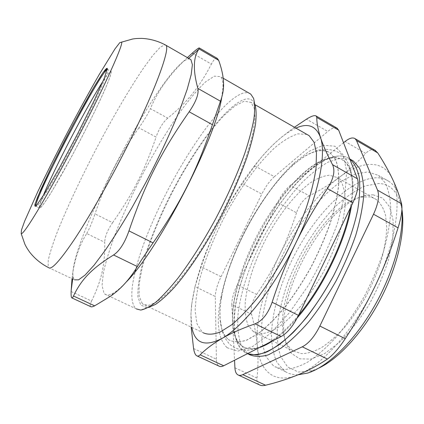<?xml version="1.0" encoding="UTF-8"?>
<svg xmlns="http://www.w3.org/2000/svg" width="424" height="424" viewBox="0 0 424 424"><rect width="100%" height="100%" fill="white"/><g stroke="black" fill="none" stroke-linecap="round" stroke-linejoin="round"><path stroke-width="0.32" stroke-dasharray="2.12 1.59" d="M111.13 71.471C111.496 72.886 109.599 78.599 105.433 88.351C99.375 102.226 89.278 122.939 78.17 144.181C67.024 165.36 56.111 184.679 48.723 196.45C43.497 204.564 40.423 208.433 39.501 208.041L39.469 207.999C39.019 206.981 40.238 202.958 43.121 195.925L40.126 203.944L39.411 207.866L41.202 207.082L45.575 201.283L52.353 190.567L71.168 157.336C81.752 137.614 92.13 117.093 100.006 100.371L106.339 86.236L110.123 76.564L111.226 71.82L109.758 72.001C108.316 73.405 106.074 76.474 103.021 81.201C107.707 73.946 110.41 70.697 111.13 71.471L107.707 69.568C109.302 70.728 96.746 99.015 78.541 134.201C57.314 175.43 36.703 209.88 36.008 206.329L35.929 206.154M338.93 156C313.235 157.85 276.586 200.308 254.723 246.863C245.406 267.252 239.025 286.778 235.585 305.439C234.022 317.247 233.953 327.667 235.389 336.709L239.799 347.452L247.351 353.727L243.71 351.629C240.62 349.206 238.277 345.73 236.672 341.203C219.007 293.217 288.643 163.123 336.386 156.244C341.527 155.47 345.989 156.377 349.774 158.952C346.647 156.801 343.032 155.82 338.93 156M253.414 331.69L248.024 325.187C245.734 318.938 244.823 311.184 245.284 301.914C247.298 282.474 255.455 258.587 267.306 236.221C279.506 214.078 294.754 194.701 309.398 183.486C316.622 178.631 323.279 175.865 329.374 175.192L337.122 177.513L341.94 183.226C344.224 188.722 345.295 195.867 345.152 204.67C343.811 223.448 335.665 248.867 322.855 272.987C316.145 284.806 308.99 295.597 301.39 305.354C293.731 314.248 286.301 321.397 279.093 326.793C272.192 331.07 266.023 333.412 260.596 333.821L253.414 331.69M293.541 351.083L301.591 353.658C307.554 353.552 314.2 351.533 321.54 347.595C329.141 342.544 336.884 335.734 344.754 327.169C352.514 317.73 359.722 307.22 366.378 295.639C372.521 283.725 377.546 271.773 381.441 259.79C384.573 248.114 386.344 237.408 386.752 227.677L385.527 215.138C383.519 208.2 380.439 203.001 376.295 199.54L372.913 197.785L369.182 196.831L361.412 197.144C321.673 204.236 270.947 298.459 284.796 338.612C286.598 344.299 289.512 348.454 293.541 351.083M253.563 98.352L255.041 104.686C253.075 99.619 249.524 97.87 244.399 99.433C224.073 106.297 188.563 156.498 164.671 206.721C154.389 228.695 146.693 248.994 141.574 267.624C138.876 279.193 137.657 288.914 137.922 296.784L140.683 305.004L146.778 307.665L148.379 307.458M142.294 303.595L139.125 296.063L139.189 283.757L142.183 267.719C148.389 243.779 160.68 214.125 175.764 185.701C191.107 157.479 208.576 131.774 224.153 115.392L235.018 105.825L244.182 101.214L250.929 102.338L254.188 108.062L254.941 118.259L252.937 132.802C250.208 144.505 246.047 157.786 240.445 172.658C234.096 188.129 226.766 203.87 218.461 219.881C209.801 235.606 200.955 250.123 191.924 263.442C183.041 275.685 174.762 285.718 167.093 293.546L156.975 301.809L148.951 305.344L143.227 304.368L142.294 303.595M135.881 268.98C151.384 207.156 212.042 103.965 242.581 93.307L246.042 92.649L249.01 93.105M221.704 97.536L222.998 86.729C223.088 81.546 222.213 78.175 220.374 76.612L214.39 76.135L205.714 81.79C198.867 88.25 191.346 96.9 183.163 107.749C170.459 125.541 157.882 145.92 145.427 168.89C133.215 192.046 122.907 214.427 114.491 236.041C109.493 249.763 105.793 261.968 103.392 272.664L102.036 285.522L104.013 293.238L104.919 294.134L136.305 308.9L135.145 307.893C130.656 302.026 130.687 289.889 135.251 271.482M104.919 294.134C106.8 295.56 109.62 295.215 113.378 293.095C116.929 291.06 121.238 287.339 126.304 281.939M217.242 58.395C215.652 57.759 213.701 59.667 211.375 64.114L193.667 53.864M187.382 57.611C170.125 73.792 157.792 90.805 150.393 108.65L167.734 118.163C186.491 102.788 198.618 88.637 211.375 64.114M71.121 291.516L91.563 301.035C90.27 303.669 89.877 305.428 90.381 306.319L90.672 306.626M91.563 301.035C102.067 279.549 104.998 263.675 104.723 242.332L86.719 233.518C78.848 246.106 73.951 261.152 72.022 278.653M86.719 233.518C89.284 229.082 92.045 222.531 94.997 213.876L112.63 222.669C107.463 230.168 104.829 236.719 104.723 242.332M112.63 222.669C133.046 193.492 144.769 170.3 156.085 137.084L138.897 127.82C144.086 120.48 147.918 114.093 150.393 108.65M167.734 118.163C162.933 122.292 159.048 128.599 156.085 137.084M138.897 127.82C118.635 156.477 106.572 180.03 94.997 213.876M189.804 59.005L187.933 59.037C161.512 66.944 68.746 243.026 73.018 276.448L73.834 279.034L74.497 279.814L48.612 267.634L48.166 266.95L48.235 260.283C49.825 253.181 52.767 243.954 57.06 232.606C66.568 208.608 80.952 178.054 96.778 147.753C112.726 117.549 129.495 88.791 143.376 68.296L152.778 55.438L160.192 47.26L164.989 44.721M343.53 142.745L290.286 185.405L309.319 195.846C319.882 190.466 329.814 184.334 339.131 177.46C361.004 160.966 382.84 158.709 392.338 178.679C402.18 197.854 396.668 241.32 375.664 284.976C355.111 328.722 322.282 365.35 298.311 374.689C273.92 384.87 259.377 370.746 257.347 345.883C255.121 320.963 264.152 286.624 279.617 254.972C295.062 223.289 317.088 193.911 339.131 177.46C348.385 170.575 357.246 162.572 365.716 153.446L345.083 141.499M309.319 195.846C303.573 199.1 299.307 204.744 296.509 212.784L277.625 202.603C281.43 195.045 285.654 189.311 290.286 185.405M277.625 202.603L237.27 284.801L256.631 294.452C251.962 301.66 250.271 308.259 251.559 314.248L231.833 304.586C231.748 299.148 233.56 292.555 237.27 284.801M231.833 304.586L234.546 360.246M350.796 159.546L340.398 158.168L328.229 162.074C319.505 167.04 310.596 174.026 301.506 183.025C287.795 197.966 275.367 215.609 264.237 235.956C250.165 262.944 240.45 291.643 237.912 315.53C237.281 326.978 238.309 336.709 240.991 344.728L247.436 353.393L248.994 354.448L245.247 352.673M273.194 365.589L265.859 356.377L262.032 342.788L261.603 325.886C263.67 301.141 273.48 271.752 288.071 244.616C295.745 231.276 304.098 218.927 313.119 207.559C322.388 196.975 331.791 188.192 341.331 181.218L355.169 174.052L367.852 171.916L378.542 175.435L385.257 182.935C388.623 189.984 390.472 199.068 390.806 210.182C390.175 222.335 387.838 235.771 383.8 250.494C378.802 265.625 372.399 280.757 364.598 295.878C356.16 310.569 347.076 323.899 337.334 335.861C327.482 346.7 317.862 355.301 308.471 361.677C299.445 366.643 291.325 369.225 284.101 369.426L274.895 366.712L273.194 365.589M234.912 367.794L257.002 378.081C256.695 381.441 257.532 383.709 259.509 384.881M257.002 378.081C258.19 367.051 258.306 356.319 257.347 345.883C256.35 335.405 254.416 324.858 251.559 314.248M374.991 150.255C372.166 148.882 369.071 149.948 365.716 153.446M256.631 294.452C265.403 281.515 273.067 268.355 279.617 254.972C286.131 241.569 291.76 227.508 296.509 212.784M298.051 374.8C293.403 374.906 289.327 373.936 285.834 371.89L284.075 370.746L276.883 362.297C273.544 354.708 271.731 345.597 271.445 334.965C272.086 312.79 279.58 286.179 291.701 260.696C313.219 216.346 349.752 177.884 376.989 177.751C381.51 177.836 385.559 179.087 389.137 181.504C394.802 185.352 398.692 192.125 400.818 201.819L401.915 209.546M298.57 315.233C289.555 326.088 280.916 334.377 272.653 340.112C259.764 348.698 249.741 350.802 242.581 346.419L241.336 345.581C225.404 332.745 232.14 288.399 251.522 246.752C270.872 205.009 302.286 166.24 326.65 158.603C333.073 156.689 338.532 157.251 343.016 160.283C350.007 165.164 353.118 176.002 352.344 192.793L350.399 207.871M228.324 339.391L229.511 340.207C234.255 342.354 240.079 342.306 247.001 340.064L258.571 333.428C267.019 326.814 275.812 318.069 284.939 307.204C294.044 295.274 302.678 282.098 310.834 267.677C318.482 252.884 324.922 238.182 330.164 223.554C334.557 209.387 337.409 196.545 338.712 185.023C339.121 174.545 338.103 166.091 335.649 159.662L330.338 153.043C326.061 150.133 320.798 149.693 314.55 151.734L309.165 153.96C268.334 173.845 216.282 271.201 220.204 319.431C220.846 328.854 223.554 335.511 228.324 339.391M351.501 205.592C355.015 181.832 352.381 166.839 343.594 160.611C340.08 158.2 335.925 157.341 331.133 158.046C285.834 164.284 218.265 290.519 235.219 336.036C236.74 340.334 238.977 343.604 241.929 345.862L243.18 346.705C247.431 349.302 252.847 349.593 259.419 347.585M272.659 340.848C280.455 335.57 288.622 327.959 297.166 318.011M373.115 194.823L382.644 198.13L389.566 206.721L393.143 220.432L392.836 238.611L388.411 260.066C383.455 275.499 376.772 290.742 368.371 305.794C359.25 320.115 349.577 332.342 339.354 342.486L324.53 353.653L311.057 359.096L299.81 358.842L291.362 353.372L286.009 343.445C271.503 300.934 324.201 203.043 366.262 195.332L373.115 194.823M401.926 209.398L401.48 206.997C397.818 191.68 390.181 183.841 378.574 183.47L365.181 185.924C355.577 190.27 345.846 196.943 335.999 205.947C316.548 225.504 299.164 253.213 288.018 281.817C282.999 296.137 279.533 309.944 277.625 323.231C276.713 335.941 277.699 346.996 280.571 356.388L287.642 366.983L298.411 372.039L312.488 370.592L318.906 368.043M336.82 128.027C334.6 127.152 331.584 128.302 327.773 131.482L306.488 119.165M294.42 127.253L281.054 137.583L276.061 141.966C267.724 149.651 260.633 157.638 254.782 165.927L274.355 176.665L327.773 131.482M193.577 348.544L216.383 359.165C216.457 362.732 217.321 365.043 218.98 366.098M216.383 359.165L215.312 296.498L195.024 286.56L191.569 304.909L190.959 314.12L191.16 327.063M195.024 286.56L201.156 266.797L221.063 276.724C217.311 284.515 215.392 291.103 215.312 296.498M221.063 276.724L261.809 194.081L242.396 183.613L254.782 165.927M274.355 176.665C269.834 180.672 265.652 186.475 261.809 194.081M227.142 347.738L237.901 351.104L252.55 346.551L270.221 333.582L289.465 312.652L308.423 285.357C320.284 264.762 330.026 243.933 337.642 222.86L344.966 194.176L346.652 170.909L343.021 154.718L334.902 146.232L323.385 145.252L309.615 151.039L294.632 162.567C261.38 193.021 228.324 254.808 220.284 300.998C216.219 323.83 218.503 339.412 227.142 347.738M242.396 183.613C233.423 196.545 225.547 209.811 218.773 223.411C212.037 237.032 206.165 251.496 201.156 266.797M295.91 128.106C291.156 130.232 286.131 133.475 280.836 137.827L276.061 141.966C256.043 160.298 234.806 191.081 218.773 223.411C204.267 252.768 195.268 279.665 191.765 304.109L190.959 314.12L191.855 327.392M228.202 339.333L229.389 340.149C234.127 342.295 239.952 342.242 246.874 340L258.439 333.365C266.887 326.745 275.674 318.005 284.806 307.135C293.906 295.21 302.54 282.029 310.702 267.602C318.344 252.815 324.789 238.108 330.031 223.485C334.425 209.318 337.276 196.471 338.585 184.949C338.999 174.471 337.976 166.023 335.527 159.594L330.216 152.979C320.327 147.356 307.358 151.919 291.32 166.659C260.341 194.913 229.103 253.292 221.678 296.328C217.925 317.587 220.104 331.923 228.202 339.333M306.955 134.429L297.839 133.867C290.71 136.168 282.951 140.858 274.561 147.939C257.559 163.754 239.846 188.351 225.197 215.535C214.369 236.465 206.08 256.923 200.329 276.904C197.181 289.64 195.459 301.098 195.167 311.269L196.985 323.788L202.036 331.891L203.329 332.824L143.227 304.368M107.299 69.457L107.707 69.568L107.341 69.218M376.295 199.54L337.122 177.513M293.954 351.332L253.78 331.918M146.778 307.665L140.699 310.061M223.183 78.228L220.374 76.612M222.998 86.729L223.57 84.111M113.378 293.095L110.32 296.349M39.469 207.999L35.976 206.287M73.018 276.448L72.684 278.966M187.933 59.037L188.685 58.358M237.864 374.848L238.527 375.155M389.137 181.504L378.542 175.435M285.834 371.89L274.895 366.712M352.344 192.793C353.033 180.502 351.136 169.372 347.924 162.906C347.468 161.518 345.735 159.122 342.73 155.719C337.25 149.396 323.009 147.435 315.265 151.288L309.165 153.96M272.653 340.112L267.454 343.498M260.082 347.251C251.453 350.547 244.436 350.664 241.06 349.922C235.15 348.284 231.011 345.984 228.631 343.011L225.388 338.622L222.293 331.536L220.204 319.431M343.594 160.611L343.016 160.283M243.18 346.705L242.581 346.419M284.796 338.612L286.009 343.445M361.412 197.144L366.262 195.332M197.091 355.953L196.662 355.752M401.48 206.997L400.818 201.819M312.488 370.592L307.697 373.062M191.765 304.109L191.569 304.909M235.219 336.036L236.672 341.203M331.133 158.046L336.386 156.244M221.678 296.328L220.284 300.998M291.32 166.659L294.632 162.567M255.052 104.702L250.929 102.338"/><path stroke-width="0.64" d="M103.021 81.201C87.127 105.666 54.108 168.906 43.121 195.925C54.108 168.906 87.127 105.666 103.021 81.201M247.351 353.727L256.228 354.93C263.182 353.717 270.984 350.187 279.639 344.33C288.649 337.128 297.876 327.832 307.326 316.452C316.675 304.045 325.431 290.456 333.587 275.68C345.104 253.117 353.484 230.131 357.697 209.97C359.748 197.181 360.241 186.147 359.176 176.866C357.284 168.773 354.151 162.8 349.774 158.952L349.821 158.984C354.183 162.848 357.31 168.832 359.192 176.935C360.241 186.226 359.738 197.266 357.681 210.06C353.452 230.221 345.067 253.202 333.55 275.748C321.477 297.993 307.347 317.762 293.244 332.421C283.958 341.193 275.245 347.669 267.104 351.867C259.477 354.708 252.889 355.328 247.351 353.727M148.379 307.458L155.423 304.459C160.95 300.711 167.21 295.072 174.2 287.546C188.654 271.016 205.55 245.666 220.554 217.486C231.721 195.83 240.668 175.335 247.393 156.006C251.247 143.927 253.965 133.284 255.534 124.078C256.451 115.842 256.287 109.376 255.041 104.686M249.01 93.105L250.759 94.112L253.563 98.352C254.851 103.239 254.972 110.06 253.923 118.815C252.153 128.642 249.148 140.037 244.897 153C237.498 173.771 227.746 195.708 215.657 218.811C203.213 241.611 190.715 261.311 178.17 277.916C170.194 287.875 162.88 295.851 156.244 301.84C150.101 306.621 144.918 309.361 140.699 310.061L136.305 308.9M135.251 271.482L135.881 268.98M126.304 281.939C158.078 250.383 215.768 138.706 221.704 97.536M193.667 53.864L192.337 53.095C196.614 49.306 198.941 47.599 199.322 47.97L198.999 48.898L218.667 60.34L217.242 58.395M192.337 53.095L187.382 57.611M218.667 60.34C221.874 69.133 223.506 77.057 223.57 84.111C223.681 89.623 222.648 95.32 220.464 101.204L197.844 88.388C198.994 93.831 196.105 101.628 189.173 111.793L212.413 124.704L220.464 101.204M212.413 124.704C196.948 170.453 180.99 202.418 153.053 242.894L128.97 230.889C144.929 183.931 161.533 151.273 189.173 111.793M128.97 230.889C124.704 242.941 119.568 250.976 113.574 254.983L137.355 266.553C140.556 261.237 145.792 253.345 153.053 242.894M137.355 266.553C129.686 279.299 120.676 289.232 110.32 296.349L94.658 305.842L73.485 296.01C72.753 297.6 72.175 298.215 71.751 297.86L71.555 297.59C71.158 296.747 71.009 294.722 71.121 291.516L72.022 278.653M71.942 297.95L90.672 306.632C91.361 307.109 92.692 306.844 94.658 305.842M80.788 132.065C105.899 83.512 123.024 45.082 121.699 42.103L119.769 42.665L115.042 48.818L99.29 74.401C89.438 91.531 78.917 110.717 67.739 131.944C56.625 153.244 46.635 173.167 37.773 191.717L24.603 221.259L21.46 230.084L21.2 233.666C22.647 234.26 28.954 225.192 40.121 206.451C51.182 187.715 66.43 159.874 80.788 132.065M197.844 88.388C192.909 70.421 193.227 57.367 198.803 49.232L198.999 48.898M73.485 296.01C80.952 280.259 90.99 268.88 113.574 254.983M74.497 279.814L78.551 279.866L85.123 275.044L94.128 265.127L105.279 250.213C113.632 237.938 122.499 223.803 131.875 207.797L145.824 182.506C159.557 156.286 171.625 130.338 180.301 108.539L187.175 89.353L191.203 74.587L192.385 64.66L190.911 59.641L189.804 59.005M238.527 375.155L259.509 384.881C261.004 385.718 263.023 385.835 265.583 385.231L242.809 374.652C240.843 375.553 239.194 375.616 237.864 374.848C236.089 373.74 235.103 371.387 234.912 367.794L234.546 360.246M242.809 374.652L302.291 346.821L327.423 359.054C332.776 355.275 338.718 348.491 345.242 338.697L319.855 326.04C314.566 336.571 308.709 343.498 302.291 346.821M319.855 326.04L373.523 214.215L398.067 227.852C391.75 247.749 384.282 266.791 375.664 284.976C366.993 303.123 356.854 321.032 345.242 338.697M398.067 227.852C401.475 216.844 402.636 208.82 401.555 203.78L377.577 190.201C379.623 195.824 378.272 203.833 373.523 214.215M377.577 190.201L356.499 140.545L377.72 152.894L374.991 150.255M343.53 142.745L345.083 141.499C349.376 138.123 352.694 137.169 355.047 138.643L356.499 140.545M248.994 354.448C254.289 356.849 260.712 356.997 268.249 354.883L280.752 348.321C289.831 341.67 299.201 332.792 308.879 321.689C318.493 309.467 327.54 295.91 336.02 281.017C343.922 265.721 350.5 250.473 355.752 235.262C360.082 220.512 362.764 207.092 363.792 195.019C363.861 184.011 362.441 175.08 359.515 168.233L353.446 161.062L350.796 159.546M377.72 152.894C383.45 161.714 388.32 170.31 392.338 178.679C396.308 187.005 399.376 195.374 401.555 203.78M327.423 359.054C318.164 365.26 308.46 370.47 298.311 374.689C288.087 378.897 277.179 382.411 265.583 385.231M401.915 209.546C404.136 234.461 393.308 273.597 373.47 307.776C353.627 341.967 327.397 366.983 307.697 373.062L298.051 374.8M350.399 207.871C344.516 240.927 322.637 286.486 298.57 315.233M259.419 347.585C263.495 346.297 267.91 344.05 272.659 340.848M297.166 318.011C322.659 288.686 346.154 239.788 351.501 205.592M318.906 368.043C338.728 358.752 363.204 332.167 380.413 299.296C397.611 266.42 405.545 231.08 401.926 209.398M294.42 127.253L306.488 119.165C311.454 116.054 314.682 114.999 316.171 116.012L316.77 117.427L338.686 130.179L336.82 128.027M338.686 130.179L357.416 178.78L332.549 164.692C335.358 170.824 333.64 178.79 327.397 188.585L352.874 202.746C357.697 192.289 359.213 184.302 357.416 178.78M352.874 202.746L298.496 315.392L272.123 302.248C278.897 281.308 286.799 261.529 295.835 242.91C304.925 224.317 315.445 206.207 327.397 188.585M272.123 302.248C268.09 313.654 262.398 320.851 255.052 323.835L281.144 336.529C287.361 333.057 293.143 326.008 298.496 315.392M281.144 336.529L223.687 365.769L200.149 354.84C198.856 356.081 197.685 356.377 196.635 355.736C195.241 354.835 194.224 352.434 193.577 348.544L191.16 327.063M197.091 355.953L218.98 366.098C220.22 366.829 221.789 366.718 223.687 365.769M200.149 354.84C205.889 349.031 213.166 343.572 221.975 338.453C230.799 333.365 241.823 328.489 255.052 323.835M332.549 164.692C326.946 154.092 322.913 144.982 320.454 137.365C318.021 129.749 316.797 123.103 316.77 117.427M191.855 327.392C194.876 343.445 204.914 347.129 221.975 338.453C242.899 327.052 274.158 287.891 295.835 242.91C317.883 197.982 326.825 154.93 320.454 137.365C316.05 125.801 307.872 122.711 295.91 128.106M203.329 332.824C207.824 334.849 213.473 334.573 220.273 332.003L231.78 324.72C240.27 317.571 249.19 308.206 258.534 296.615C267.91 283.932 276.877 269.961 285.442 254.713C293.514 239.109 300.409 223.644 306.128 208.322C310.993 193.508 314.295 180.142 316.039 168.217L316.474 153.175L314.083 142.279L309.197 135.717L306.955 134.429M35.929 206.154C33.729 199.19 100.329 71.635 107.299 69.457M77.687 133.655L93.837 101.299L104.362 77.99L107.33 68.306L102.99 72.7L92.989 88.727C84.228 103.949 74.841 121.121 64.824 140.249L51.108 167.507L40.476 190.228L34.975 204.225L36.257 205.804L44.955 192.957L59.874 167.04L77.687 133.655M21.2 233.666L24.899 244.282C26.23 246.768 25.848 246.561 29.505 251.925C34.678 258.582 41.043 263.818 48.612 267.634C51.288 270.221 59.742 261.025 73.972 240.058C88.044 218.932 106.965 186.009 123.993 152.651C153.96 94.139 170.888 48.151 165.842 45.204L164.989 44.721M250.759 94.112L223.183 78.228M217.565 58.581L199.322 47.96M35.976 206.287L34.837 205.984L34.943 204.479L37.471 197.33L51.505 166.69L72.875 124.921L93.731 87.471L101.532 74.862L105.152 69.838C106.509 68.45 107.113 67.999 106.97 68.481L107.341 69.218M72.684 278.966L71.153 290.594M188.685 58.358L198.803 49.232M190.911 59.641L165.842 45.204C158.311 41.096 150.282 38.828 141.743 38.383C135.15 38.452 135.548 38.653 132.701 38.992L121.699 42.103M355.047 138.643L375.574 150.594M267.454 343.498L260.082 347.251M337.356 128.34L316.177 116.006M353.446 161.062L349.821 158.984M309.197 135.717L255.052 104.702"/></g></svg>
